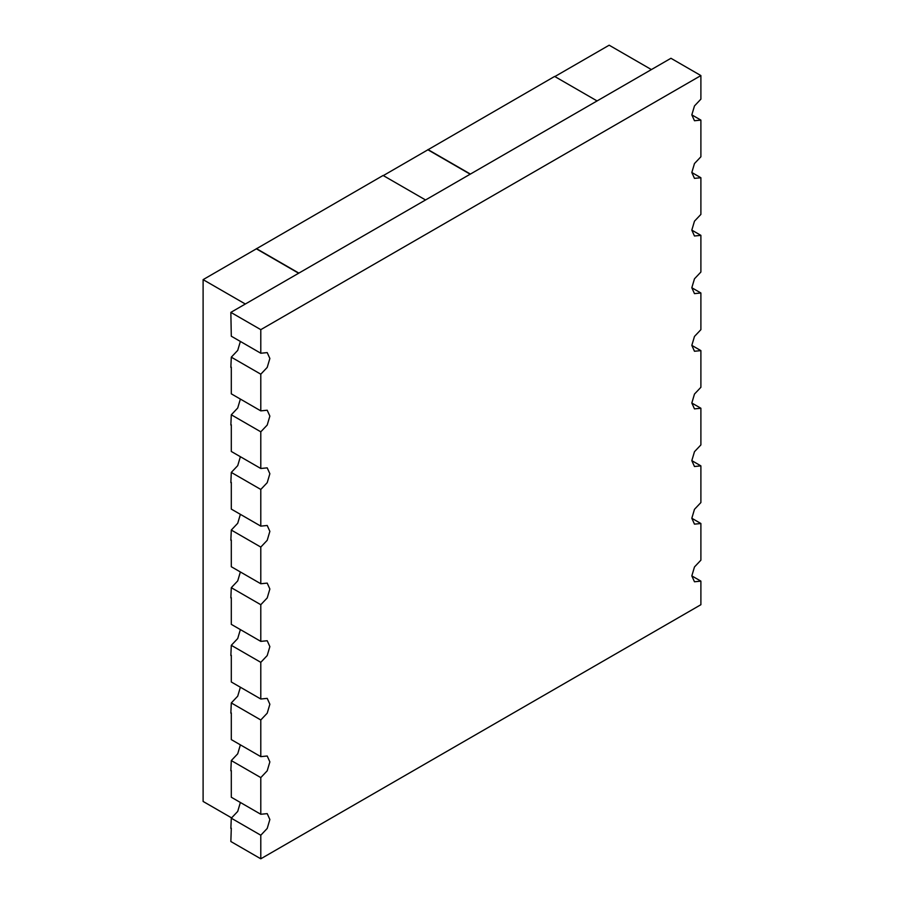 <?xml version="1.0" encoding="UTF-8"?>
<svg xmlns="http://www.w3.org/2000/svg" width="904" height="904" viewBox="0 0 904 904"><rect width="100%" height="100%" fill="white"/><g stroke="black" fill="none" stroke-linecap="round" stroke-linejoin="round"><path stroke-width="1.36" d="M260.793 353.238L267.211 352.605L269.867 358.47L267.211 367.419L260.793 374.188L260.793 410.868L267.211 410.224L269.867 416.1L267.211 425.049L260.793 431.818L260.793 468.498L267.211 467.854L269.867 473.73L267.211 482.679L260.793 489.448L260.793 526.128L267.211 525.484L269.867 531.36L267.211 540.309L260.793 547.078L260.793 583.747L267.211 583.114L269.867 588.99L267.211 597.939L260.793 604.708L260.793 641.377L267.211 640.744L269.867 646.62L267.211 655.558L260.793 662.338L260.793 699.007L267.211 698.374L269.867 704.25L267.211 713.188L260.793 719.968L260.793 756.637L267.211 756.004L269.867 761.88L267.211 770.818L260.793 777.598L260.793 814.267L267.211 813.634L269.867 819.51L267.211 828.448L260.793 835.228L260.793 858.8L700.894 604.708L700.894 581.136L694.475 581.769L691.82 575.893L694.475 566.955L700.894 560.175L700.894 523.506L694.475 524.139L691.82 518.263L694.475 509.325L700.894 502.556L700.894 465.876L694.475 466.509L691.82 460.644L694.475 451.695L700.894 444.926L700.894 408.246L694.475 408.879L691.82 403.014L694.475 394.065L700.894 387.296L700.894 350.616L694.475 351.26L691.82 345.384L694.475 336.435L700.894 329.666L700.894 292.986L694.475 293.63L691.82 287.755L694.475 278.805L700.894 272.036L700.894 235.356L694.475 236L691.82 230.124L694.475 221.175L700.894 214.406L700.894 177.738L694.475 178.37L691.82 172.494L694.475 163.545L700.894 156.776L700.894 120.108L694.475 120.74L691.82 114.864L694.475 105.926L700.894 99.146L700.894 75.574L670.949 58.285L230.848 312.377L260.793 329.655L260.793 353.238L231.3 336.209L230.848 312.377M260.793 410.868L231.3 393.839L231.3 367.114M260.793 468.498L231.3 451.469L231.3 424.744M260.793 526.128L231.3 509.099L231.3 482.374M260.793 583.747L231.3 566.729L231.3 540.004M260.793 641.377L231.3 624.359L231.3 597.634M260.793 699.007L231.3 681.989L231.3 655.264M260.793 756.637L231.3 739.608L231.3 712.894M260.793 814.267L231.3 797.238L231.3 770.524M231.3 828.154L230.848 841.511L260.793 858.8M260.793 374.188L231.3 357.17L230.848 367.386M240.374 341.452L237.718 350.39L231.3 357.17M700.894 75.574L260.793 329.655M700.894 120.108L691.82 114.864M700.894 177.738L691.82 172.494M700.894 235.356L691.82 230.124M700.894 292.986L691.82 287.755M700.894 350.616L691.82 345.384M700.894 408.246L691.82 403.014M700.894 465.876L691.82 460.644M700.894 523.506L691.82 518.263M700.894 581.136L691.82 575.893M260.793 835.228L231.3 818.199L230.848 828.414M230.848 770.784L231.3 760.569L260.793 777.598M230.848 713.154L231.3 702.939L260.793 719.968M230.848 655.524L231.3 645.309L260.793 662.338M230.848 597.894L231.3 587.679L260.793 604.708M230.848 540.264L231.3 530.049L260.793 547.078M230.848 482.634L231.3 472.419L260.793 489.448M230.848 425.016L231.3 414.789L260.793 431.818M240.374 399.082L237.718 408.02L231.3 414.789M240.374 456.701L237.718 465.65L231.3 472.419M240.374 514.331L237.718 523.28L231.3 530.049M240.374 571.961L237.718 580.91L231.3 587.679M240.374 629.591L237.718 638.54L231.3 645.309M240.374 687.221L237.718 696.17L231.3 702.939M240.374 744.851L237.718 753.8L231.3 760.569M240.374 802.481L237.718 811.419L231.3 818.199M554.638 76.682L609.16 45.2L651.389 69.574M383.104 175.715L554.638 76.433L597.081 100.932M231.706 817.95L203.106 801.441L203.106 279.641L383.104 175.466L425.547 199.965M256.42 248.6L298.862 273.098M256.42 248.849L298.648 273.234M427.954 149.567L470.396 174.065M427.954 149.815L470.182 174.201M245.334 304.015L203.106 279.641"/></g></svg>
